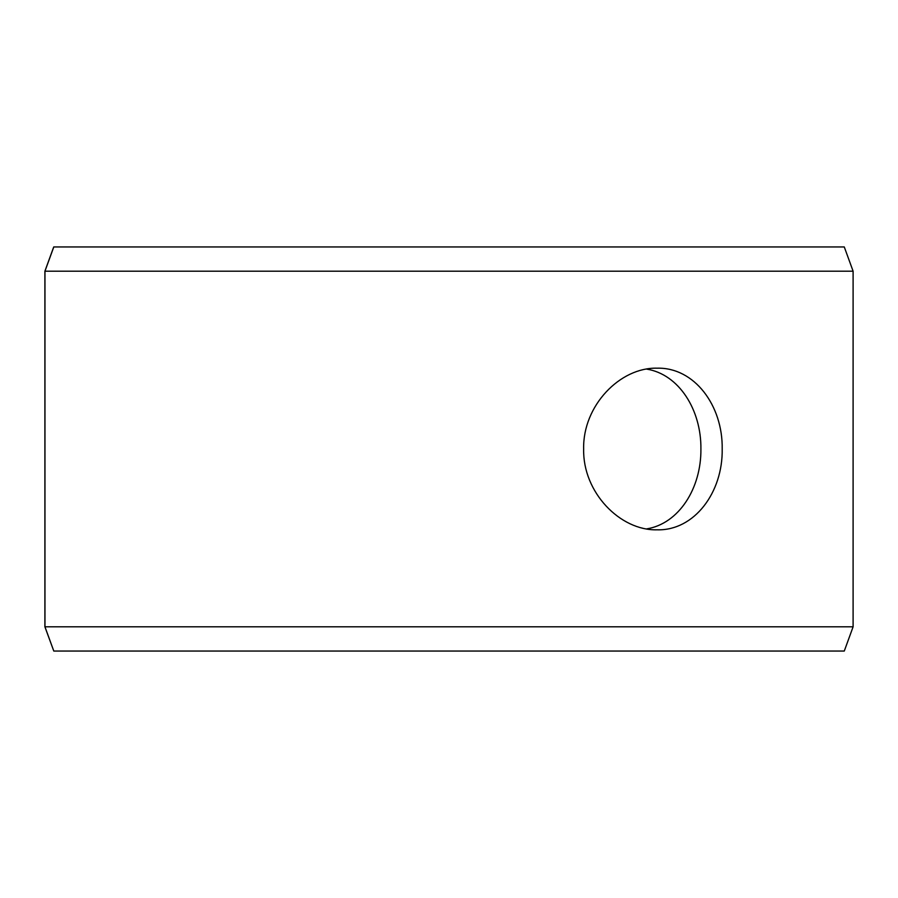 <?xml version="1.0" encoding="UTF-8"?>
<svg xmlns="http://www.w3.org/2000/svg" width="898" height="898" viewBox="0 0 898 898"><rect width="100%" height="100%" fill="white"/><g stroke="black" fill="none" stroke-linecap="round" stroke-linejoin="round"><path stroke-width="1.35" d="M44.956 626.804L53.79 651.05L44.9 626.804L44.9 271.196L53.723 246.95L844.277 246.95L853.1 271.196L44.956 271.196L44.956 626.804L853.1 626.804L853.1 271.196M53.79 246.95L44.956 271.196M53.79 651.05L844.277 651.05L853.1 626.804M646.627 528.9C679.034 523.702 701.327 488.085 700.911 449C701.36 410.027 679.056 374.264 646.616 369.1M722.194 449C722.957 492.34 694.345 530.83 657.123 529.82C620.125 530.83 582.69 492.329 583.644 449.034C582.667 405.728 620.08 367.159 657.123 368.18C694.345 367.203 722.924 405.548 722.194 449"/></g></svg>

